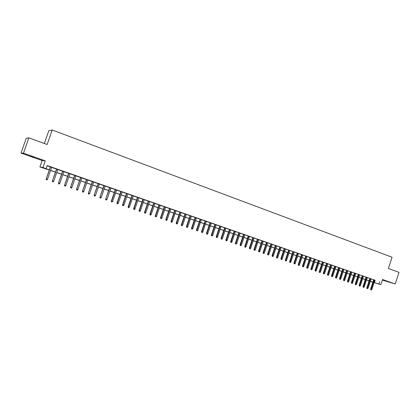 <?xml version="1.0" encoding="UTF-8"?>
<svg xmlns="http://www.w3.org/2000/svg" width="420" height="420" viewBox="0 0 420 420"><rect width="100%" height="100%" fill="white"/><g stroke="black" fill="none" stroke-linecap="round" stroke-linejoin="round"><path stroke-width="0.63" d="M29.967 155.999L34.209 157.385L29.967 155.999M382.389 279.877L387.697 281.6L382.421 279.788M49.308 170.016L39.874 166.96L42.971 167.496L49.34 169.927M42.126 160.529L45.297 160.844L23.489 153.174L28.875 137.865L26.203 138.306L21 153.106L42.126 160.529L39.874 166.96M44.331 143.483L48.815 130.704L52.211 130.011L392.06 257.234L388.395 268.49L399 272.344L395.22 283.978L382.515 279.505L380.825 284.687L374.099 282.608M382.331 280.056L395.22 283.978M369.049 281.022L367.92 280.628L369.059 280.98M23.489 153.174L21 153.106M51.671 167.317L50.405 166.877M57.818 169.459L56.548 169.019M63.913 171.591L62.643 171.145M69.956 173.696L68.691 173.255M75.952 175.791L74.686 175.35M81.9 177.865L80.63 177.424M87.796 179.928L86.531 179.482M93.65 181.965L92.379 181.524M99.451 183.992L98.18 183.55M105.205 186.002L103.939 185.561M110.917 187.997L109.652 187.551M116.582 189.971L115.316 189.53M122.204 191.935L120.934 191.494M127.775 193.877L126.509 193.436M133.308 195.809L132.043 195.368M138.794 197.726L137.529 197.284M144.244 199.626L142.978 199.185M149.646 201.511L148.381 201.07M155.006 203.385L153.741 202.944M160.325 205.238L159.065 204.797M165.606 207.081L164.341 206.64M170.84 208.908L169.58 208.472M176.043 210.725L174.778 210.284M181.198 212.525L179.939 212.084M186.317 214.31L185.057 213.875M191.399 216.085L190.139 215.644M196.445 217.844L195.184 217.408M201.448 219.592L200.188 219.156M206.414 221.324L205.16 220.889M211.344 223.046L210.089 222.611M216.242 224.758L214.982 224.317M221.099 226.453L219.844 226.013M225.918 228.134L224.663 227.698M230.706 229.803L229.451 229.367M235.457 231.462L234.208 231.026M240.177 233.111L238.928 232.675M244.86 234.743L243.611 234.308M249.512 236.366L248.262 235.93M254.126 237.977L252.877 237.542M258.709 239.578L257.46 239.143M263.256 241.164L262.012 240.734M267.776 242.744L266.532 242.309M272.26 244.309L271.016 243.873M276.717 245.863L275.473 245.427M281.137 247.406L279.893 246.976M285.532 248.939L284.288 248.509M289.889 250.462L288.65 250.031M294.221 251.974L292.981 251.543M298.52 253.475L297.281 253.04M302.794 254.966L301.555 254.531M307.031 256.447L305.797 256.016M311.246 257.917L310.012 257.486M315.431 259.376L314.197 258.946M319.583 260.825L318.35 260.395M323.71 262.264L322.476 261.833M327.805 263.697L326.576 263.267M331.879 265.115L330.65 264.689M335.921 266.527L334.693 266.102M339.938 267.928L338.709 267.503M343.928 269.32L342.704 268.894M347.891 270.706L346.668 270.281M351.824 272.081L350.606 271.651M355.735 273.441L354.517 273.016M359.62 274.801L358.402 274.375M363.479 276.145L362.26 275.719M367.311 277.483L366.098 277.058M371.123 278.812L369.905 278.392M374.881 280.198L47.161 165.564L46.105 168.583M47.077 165.805L50.374 166.955M51.644 167.402L56.522 169.103M57.787 169.543L62.617 171.229M63.882 171.67L68.66 173.339M69.93 173.78L74.655 175.429M75.925 175.875L80.603 177.508M81.868 177.949L86.499 179.566M87.77 180.007L92.353 181.608M93.618 182.049L98.154 183.629M99.424 184.076L103.913 185.64M105.178 186.081L109.62 187.635M110.891 188.076L115.29 189.609M116.555 190.05L120.908 191.572M122.173 192.014L126.483 193.515M127.748 193.961L132.017 195.447M133.282 195.888L137.503 197.363M138.768 197.804L142.952 199.264M144.218 199.705L148.355 201.149M149.62 201.59L153.715 203.018M154.98 203.459L159.033 204.876M160.298 205.317L164.315 206.719M165.58 207.16L169.554 208.546M170.814 208.987L174.752 210.362M176.017 210.803L179.912 212.163M181.172 212.604L185.031 213.948M186.291 214.389L190.113 215.722M191.373 216.164L195.158 217.481M196.418 217.922L200.161 219.23M201.422 219.665L205.133 220.962M206.388 221.403L210.063 222.684M211.323 223.12L214.961 224.39M216.216 224.831L219.817 226.086M221.072 226.527L224.642 227.771M225.897 228.207L229.43 229.441M230.68 229.877L234.181 231.1M235.436 231.536L238.901 232.748M240.151 233.184L243.584 234.381M244.834 234.817L248.236 236.003M249.485 236.439L252.851 237.615M254.1 238.051L257.434 239.216M258.683 239.652L261.986 240.802M263.235 241.238L266.506 242.382M267.75 242.812L270.994 243.947M272.239 244.382L275.447 245.501M276.691 245.936L279.872 247.044M281.117 247.48L284.267 248.577M285.506 249.008L288.629 250.1M289.868 250.53L292.961 251.612M294.2 252.042L297.26 253.113M298.499 253.544L301.534 254.604M302.768 255.035L305.776 256.084M307.01 256.515L309.986 257.555M311.22 257.985L314.171 259.014M315.404 259.445L318.329 260.463M319.562 260.894L322.455 261.907M323.689 262.332L326.555 263.335M327.784 263.765L330.629 264.757M331.858 265.183L334.672 266.17M335.9 266.595L338.688 267.572M339.917 267.997L342.678 268.963M343.906 269.388L346.642 270.344M347.865 270.774L350.579 271.719M351.803 272.144L354.496 273.084M355.714 273.509L358.381 274.439M359.599 274.864L362.24 275.788M363.457 276.213L366.072 277.127M367.29 277.552L369.883 278.455M371.102 278.88L373.669 279.778M374.903 280.135L373.69 279.709M45.297 160.844L42.971 167.496M379.712 281.673L378.945 284.036L380.825 284.687M28.875 137.865L47.135 144.501L52.211 130.011M370.288 281.363L372.32 281.988L370.314 281.295M369.096 280.87L366.503 279.972M365.284 279.547L362.665 278.639M361.447 278.219L358.801 277.3M357.583 276.88L354.916 275.956M353.693 275.531L350.999 274.596M349.776 274.176L347.062 273.231M345.833 272.806L343.093 271.856M341.87 271.43L339.103 270.475M337.874 270.05L335.081 269.078M333.853 268.653L331.034 267.677M329.805 267.251L326.959 266.264M325.731 265.839L322.859 264.841M321.625 264.416L318.728 263.413M317.494 262.983L314.57 261.97M313.336 261.539L310.385 260.521M309.146 260.09L306.169 259.056M304.931 258.631L301.922 257.586M300.683 257.156L297.649 256.106M296.41 255.675L293.344 254.609M292.105 254.184L289.012 253.108M287.768 252.677L284.644 251.596M283.406 251.165L280.25 250.073M279.006 249.643L275.825 248.54M274.58 248.105L271.367 246.992M270.123 246.561L266.878 245.438M265.629 245.002L262.353 243.868M261.109 243.437L257.801 242.293M256.552 241.857L253.213 240.702M251.963 240.266L248.593 239.101M247.343 238.665L243.941 237.484M242.686 237.053L239.253 235.862M237.998 235.426L234.533 234.224M233.279 233.788L229.777 232.575M228.522 232.139L224.984 230.916M223.729 230.48L220.159 229.241M218.899 228.805L215.297 227.556M214.037 227.12L210.394 225.855M209.139 225.419L205.459 224.149M204.204 223.708L200.487 222.422M199.227 221.986L195.478 220.689M194.219 220.248L190.433 218.935M189.173 218.5L185.346 217.172M184.086 216.736L180.222 215.397M178.962 214.961L175.061 213.607M173.796 213.171L169.859 211.806M168.593 211.365L164.614 209.984M163.349 209.548L159.332 208.157M158.067 207.716L154.004 206.309M152.738 205.868L148.638 204.451M147.373 204.01L143.231 202.577M141.965 202.136L137.781 200.686M136.516 200.246L132.29 198.781M131.019 198.34L126.751 196.859M125.486 196.423L121.17 194.927M119.905 194.486L115.547 192.98M114.277 192.538L109.877 191.011M108.607 190.57L104.16 189.032M102.889 188.591L98.401 187.031M97.13 186.596L92.589 185.021M91.319 184.579L86.735 182.989M85.465 182.548L80.829 180.941M79.564 180.506L74.881 178.878M73.61 178.442L68.88 176.799M67.609 176.358L62.827 174.704M61.556 174.263L56.726 172.589M55.456 172.148L50.573 170.457M372.871 282.23L370.267 281.426M374.12 282.534L378.945 284.036M50.605 170.363L55.487 172.058M56.758 172.499L61.588 174.174M62.858 174.615L67.641 176.269M68.906 176.71L73.642 178.353M74.907 178.794L79.59 180.416M80.861 180.857L85.496 182.464M86.767 182.9L91.35 184.49M92.62 184.931L97.162 186.506M98.427 186.947L102.921 188.501M104.192 188.942L108.638 190.486M109.904 190.927L114.308 192.449M115.573 192.89L119.931 194.402M121.202 194.843L125.512 196.334M126.782 196.775L131.05 198.256M132.316 198.697L136.542 200.161M137.812 200.603L141.997 202.052M143.262 202.493L147.404 203.926M148.669 204.367L152.77 205.784M154.035 206.225L158.093 207.632M159.359 208.073L163.38 209.465M164.64 209.906L168.62 211.281M169.885 211.722L173.822 213.087M175.088 213.523L178.988 214.877M180.248 215.313L184.112 216.657M185.372 217.093L189.2 218.416M190.459 218.857L194.245 220.169M195.505 220.605L199.259 221.907M200.519 222.343L204.23 223.629M205.49 224.065L209.165 225.341M210.425 225.776L214.064 227.041M215.323 227.477L218.93 228.727M220.185 229.163L223.755 230.402M225.01 230.832L228.548 232.06M229.803 232.496L233.305 233.709M234.559 234.145L238.025 235.347M239.279 235.783L242.713 236.975M243.968 237.405L247.37 238.586M248.619 239.022L251.99 240.188M253.239 240.623L256.578 241.778M257.828 242.214L261.135 243.359M262.379 243.789L265.655 244.928M266.905 245.359L270.144 246.482M271.394 246.918L274.606 248.031M275.851 248.462L279.032 249.564M280.276 249.995L283.427 251.092M284.671 251.522L287.794 252.604M289.034 253.034L292.131 254.105M293.37 254.536L296.436 255.596M297.675 256.027L300.709 257.082M301.949 257.512L304.957 258.552M306.191 258.983L309.173 260.017M310.406 260.442L313.362 261.466M314.596 261.896L317.52 262.909M318.754 263.335L321.652 264.343M322.885 264.768L325.752 265.766M326.986 266.191L329.831 267.178M331.06 267.603L333.879 268.579M335.108 269.005L337.901 269.976M339.124 270.401L341.891 271.362M343.119 271.782L345.86 272.738M347.083 273.157L349.802 274.103M351.026 274.528L353.714 275.457M354.937 275.882L357.604 276.806M358.827 277.231L361.468 278.145M362.686 278.57L365.306 279.479M366.524 279.899L369.117 280.802M370.335 281.221L372.907 282.114M375.165 280.298L374.404 282.634M373.7 279.678L370.639 289.06L371.18 289.238L374.236 279.867M371.012 289.863L371.39 289.989L371.012 289.863L371.18 289.238L371.858 289.469L374.913 280.103M370.639 289.06L370.713 289.763M371.39 289.989L371.858 289.469M369.915 278.36L366.844 287.768L367.379 287.947L370.445 278.544M367.211 288.572L367.594 288.703L367.211 288.572L367.379 287.947L368.062 288.178L371.133 278.78M366.844 287.768L366.912 288.477M367.594 288.703L368.062 288.178M366.109 277.027L363.022 286.471L363.552 286.645L366.634 277.211M363.384 287.275L363.772 287.406L363.384 287.275L363.552 286.645L364.245 286.881L367.322 277.452M363.022 286.471L363.09 287.175M363.772 287.406L364.245 286.881M362.271 275.688L359.173 285.164L359.704 285.338L362.796 275.872M359.536 285.968L359.924 286.099L359.536 285.968L359.704 285.338L360.397 285.574L363.489 276.113M359.173 285.164L359.242 285.873M359.924 286.099L360.397 285.574M358.412 274.344L355.299 283.846L355.824 284.014L358.932 274.522M355.661 284.65L356.05 284.786L355.661 284.65L355.824 284.014L356.528 284.256L359.63 274.769M355.299 283.846L355.367 284.555M356.05 284.786L356.528 284.256M354.527 272.984L351.404 282.518L351.923 282.692L355.042 273.168M351.76 283.327L352.154 283.458L351.76 283.327L351.923 282.692L352.627 282.928L355.745 273.409M351.404 282.518L351.472 283.232M352.154 283.458L352.627 282.928M350.616 271.619L347.477 281.185L347.996 281.353L351.131 271.798M347.834 281.993L348.227 282.13L347.834 281.993L347.996 281.353L348.705 281.594L351.834 272.044M347.477 281.185L347.545 281.899M348.227 282.13L348.705 281.594M346.679 270.244L343.529 279.841L344.043 280.009L347.188 270.422M343.88 280.655L344.279 280.786L343.88 280.655L344.043 280.009L344.757 280.25L347.902 270.674M343.529 279.841L343.597 280.56M344.279 280.786L344.757 280.25M342.715 268.863L339.549 278.492L340.064 278.654L343.219 269.042M339.901 279.3L340.3 279.437L339.901 279.3L340.064 278.654L340.783 278.901L343.938 269.288M339.549 278.492L339.617 279.211M340.3 279.437L340.783 278.901M338.725 267.472L335.548 277.127L336.058 277.294L339.229 267.645M335.895 277.94L336.299 278.077L335.895 277.94L336.058 277.294L336.777 277.541L339.948 267.897M335.548 277.127L335.612 277.851M336.299 278.077L336.777 277.541M334.703 266.065L331.517 275.756L332.02 275.924L335.207 266.243M331.863 276.57L332.267 276.712L331.863 276.57L332.02 275.924L332.75 276.171L335.932 266.495M331.517 275.756L331.585 276.481M332.267 276.712L332.75 276.171M330.661 264.658L327.458 274.375L327.962 274.538L331.159 264.831M327.805 275.195L328.209 275.331L327.805 275.195L327.962 274.538L328.692 274.79L331.889 265.083M327.458 274.375L327.526 275.105M328.209 275.331L328.692 274.79M326.587 263.235L323.374 272.99L323.873 273.152L327.08 263.408M323.715 273.808L324.125 273.945L323.715 273.808L323.873 273.152L324.608 273.399L327.82 263.666M323.374 272.99L323.437 273.714M324.125 273.945L324.608 273.399M322.487 261.802L319.263 271.588L319.756 271.75L322.98 261.975M319.599 272.407L320.014 272.548L319.599 272.407L319.756 271.75L320.497 272.002L323.72 262.232M319.263 271.588L319.326 272.318M320.014 272.548L320.497 272.002M318.36 260.363L315.121 270.181L315.609 270.338L318.848 260.531M315.457 271L315.871 271.142L315.457 271L315.609 270.338L316.36 270.596L319.594 260.794M315.121 270.181L315.184 270.916M315.871 271.142L316.36 270.596M314.207 258.909L310.952 268.763L311.435 268.921L314.69 259.082M311.283 269.588L311.703 269.729L311.283 269.588L311.435 268.921L312.191 269.178L315.441 259.34M310.952 268.763L311.015 269.498M311.703 269.729L312.191 269.178M310.023 257.45L306.752 267.335L307.235 267.493L310.501 257.618M307.083 268.159L307.503 268.301L307.083 268.159L307.235 267.493L307.991 267.75L311.257 257.88M306.752 267.335L306.815 268.07M307.503 268.301L307.991 267.75M305.807 255.98L302.526 265.897L303.004 266.054L306.285 256.147M302.852 266.726L303.277 266.868L302.852 266.726L303.004 266.054L303.765 266.312L307.046 256.41M302.526 265.897L302.584 266.637M303.277 266.868L303.765 266.312M301.565 254.499L298.268 264.453L298.741 264.605L302.038 254.662M298.594 265.277L299.019 265.424L298.594 265.277L298.741 264.605L299.512 264.868L302.804 254.929M298.268 264.453L298.331 265.193M299.019 265.424L299.512 264.868M297.297 253.008L293.984 262.993L294.452 263.146L297.759 253.171M294.305 263.823L294.735 263.97L294.305 263.823L294.452 263.146L295.229 263.408L298.531 253.439M293.984 262.993L294.042 263.739M294.735 263.97L295.229 263.408M292.992 251.507L289.669 261.524L290.131 261.676L293.454 251.669M289.984 262.353L290.419 262.505L289.984 262.353L290.131 261.676L290.913 261.944L294.231 251.937M289.669 261.524L289.727 262.269M290.419 262.505L290.913 261.944M288.661 249.995L285.322 260.048L285.784 260.195L289.118 250.157M285.637 260.878L286.072 261.025L285.637 260.878L285.784 260.195L286.566 260.463L289.9 250.43M285.322 260.048L285.38 260.794M286.072 261.025L286.566 260.463M284.298 248.472L280.943 258.557L281.4 258.709L284.755 248.63M281.258 259.392L281.694 259.539L281.258 259.392L281.4 258.709L282.193 258.977L285.542 248.908M280.943 258.557L281.001 259.308M281.694 259.539L282.193 258.977M279.909 246.939L276.538 257.061L276.99 257.208L280.355 247.097M276.843 257.896L277.289 258.043L276.843 257.896L276.99 257.208L277.788 257.476L281.148 247.375M276.538 257.061L276.596 257.812M277.289 258.043L277.788 257.476M275.483 245.396L272.097 255.549L272.548 255.696L275.93 245.548M272.401 256.389L272.848 256.536L272.401 256.389L272.548 255.696L273.346 255.969L276.728 245.831M272.097 255.549L272.155 256.305M272.848 256.536L273.346 255.969M271.026 243.841L267.629 254.032L268.07 254.173L271.467 243.994M267.928 254.867L268.38 255.019L267.928 254.867L268.07 254.173L268.879 254.452L272.27 244.272M267.629 254.032L267.687 254.788M268.38 255.019L268.879 254.452M266.543 242.272L263.125 252.499L263.566 252.641L266.978 242.424M263.424 253.339L263.875 253.491L263.424 253.339L263.566 252.641L264.38 252.919L267.787 242.708M263.125 252.499L263.183 253.26M263.875 253.491L264.38 252.919M262.022 240.697L258.594 250.96L259.024 251.097L262.453 240.849M258.888 251.8L259.345 251.953L258.888 251.8L259.024 251.097L259.844 251.375L263.272 241.133M258.594 250.96L258.647 251.722M259.345 251.953L259.844 251.375M257.471 239.106L254.027 249.407L254.457 249.543L257.896 239.258M254.321 250.247L254.777 250.404L254.321 250.247L254.457 249.543L255.281 249.827L258.72 239.542M254.027 249.407L254.079 250.168M254.777 250.404L255.281 249.827M252.887 237.51L249.428 247.842L249.853 247.978L253.307 237.657M249.716 248.687L250.178 248.84L249.716 248.687L249.853 247.978L250.682 248.262L254.137 237.946M249.428 247.842L249.48 248.609M250.178 248.84L250.682 248.262M248.273 235.898L244.797 246.267L245.212 246.404L248.687 236.04M245.081 247.112L245.543 247.27L245.081 247.112L245.212 246.404L246.052 246.687L249.522 236.334M244.797 246.267L244.85 247.034M245.543 247.27L246.052 246.687M243.621 234.271L240.13 244.681L240.545 244.813L244.031 234.418M240.408 245.527L240.881 245.684L240.408 245.527L240.545 244.813L241.385 245.102L244.871 234.712M240.13 244.681L240.182 245.453M240.881 245.684L241.385 245.102M238.938 232.638L235.431 243.08L235.835 243.212L239.342 232.78M235.704 243.931L236.177 244.088L235.704 243.931L235.835 243.212L236.686 243.5L240.188 233.074M235.431 243.08L235.478 243.857M236.177 244.088L236.686 243.5M234.218 230.99L230.696 241.474L231.1 241.6L234.617 231.131M230.969 242.319L231.441 242.482L230.969 242.319L231.1 241.6L231.956 241.894L235.473 231.43M230.696 241.474L230.743 242.251M231.441 242.482L231.956 241.894M229.467 229.331L225.923 239.852L226.322 239.978L229.861 229.472M226.196 240.702L226.674 240.865L226.196 240.702L226.322 239.978L227.183 240.272L230.716 229.772M225.923 239.852L225.976 240.629M226.674 240.865L227.183 240.272M224.679 227.661L221.12 238.219L221.513 238.34L225.067 227.797M221.387 239.069L221.87 239.232L221.387 239.069L221.513 238.34L222.385 238.639L225.934 228.097M221.12 238.219L221.172 238.996M221.87 239.232L222.385 238.639M219.854 225.976L216.284 236.57L216.667 236.696L220.238 226.112M216.541 237.426L217.03 237.589L216.541 237.426L216.667 236.696L217.544 236.99L221.109 226.417M216.284 236.57L216.332 237.353M217.03 237.589L217.544 236.99M214.998 224.28L211.407 234.911L211.79 235.032L215.376 224.411M211.664 235.767L212.153 235.935L211.664 235.767L211.79 235.032L212.667 235.331L216.253 224.721M211.407 234.911L211.454 235.699M212.153 235.935L212.667 235.331M210.1 222.574L206.493 233.242L206.871 233.363L210.472 222.705M206.75 234.097L207.244 234.266L206.75 234.097L206.871 233.363L207.758 233.662L211.36 223.01M206.493 233.242L206.54 234.029M207.244 234.266L207.758 233.662M205.17 220.852L201.547 231.562L201.915 231.677L205.538 220.978M201.794 232.417L202.293 232.585L201.794 232.417L201.915 231.677L202.813 231.982L206.425 221.293M201.547 231.562L201.59 232.349M202.293 232.585L202.813 231.982M200.203 219.119L196.56 229.866L196.928 229.982L200.56 219.245M196.807 230.722L197.305 230.895L196.807 230.722L196.928 229.982L197.825 230.286L201.458 219.555M196.56 229.866L196.607 230.659M197.305 230.895L197.825 230.286M195.195 217.371L191.541 228.155L191.898 228.27L195.552 217.492M191.783 229.016L192.286 229.189L191.783 229.016L191.898 228.27L192.806 228.58L196.455 217.812M191.541 228.155L191.583 228.953M192.286 229.189L192.806 228.58M190.15 215.612L186.48 226.438L186.832 226.548L190.502 215.733M186.716 227.299L187.226 227.472L186.716 227.299L186.832 226.548L187.745 226.858L191.41 216.048M186.48 226.438L186.522 227.236M187.226 227.472L187.745 226.858M185.073 213.838L181.377 224.7L181.724 224.81L185.414 213.953M181.613 225.566L182.123 225.74L181.613 225.566L181.724 224.81L182.648 225.125L186.333 214.274M181.377 224.7L181.419 225.503M182.123 225.74L182.648 225.125M179.949 212.047L176.243 222.952L176.578 223.062L180.285 212.168M176.468 223.818L176.983 223.997L176.468 223.818L176.578 223.062L177.508 223.377L181.209 212.489M176.243 222.952L176.279 223.76M176.983 223.997L177.508 223.377M174.793 210.247L171.066 221.193L171.397 221.298L175.119 210.362M171.286 222.059L171.806 222.238L171.286 222.059L171.397 221.298L172.331 221.618L176.053 210.688M171.066 221.193L171.103 222.002M171.806 222.238L172.331 221.618M169.591 208.435L165.847 219.418L166.173 219.524L169.916 208.546M166.068 220.285L166.588 220.463L166.068 220.285L166.173 219.524L167.118 219.844L170.856 208.871M165.847 219.418L165.884 220.232M166.588 220.463L167.118 219.844M164.351 206.603L160.592 217.634L160.907 217.733L164.672 206.714M160.802 218.5L161.333 218.678L160.802 218.5L160.907 217.733L161.863 218.053L165.617 207.044M160.592 217.634L160.629 218.447M161.333 218.678L161.863 218.053M159.075 204.761L155.295 215.833L155.605 215.927L159.385 204.871M155.5 216.699L156.035 216.883L155.5 216.699L155.605 215.927L156.566 216.253L160.34 205.202M155.295 215.833L155.327 216.647M156.035 216.883L156.566 216.253M153.757 202.907L149.956 214.016L150.26 214.111L154.056 203.012M150.16 214.888L150.696 215.072L150.16 214.888L150.26 214.111L151.226 214.436L155.017 203.348M149.956 214.016L149.987 214.835M150.696 215.072L151.226 214.436M148.391 201.033L144.575 212.184L144.874 212.279L148.691 201.138M144.774 213.061L145.315 213.245L144.774 213.061L144.874 212.279L145.845 212.609L149.656 201.474M144.575 212.184L144.606 213.008M145.315 213.245L145.845 212.609M142.989 199.148L139.151 210.341L139.445 210.43L143.278 199.248M139.346 211.218L139.892 211.402L139.346 211.218L139.445 210.43L140.422 210.767L144.254 199.589M139.151 210.341L139.183 211.166M139.892 211.402L140.422 210.767M137.545 197.248L133.686 208.483L133.97 208.572L137.823 197.342M133.875 209.359L134.426 209.548L133.875 209.359L133.97 208.572L134.962 208.908L138.81 197.689M133.686 208.483L133.718 209.312M134.426 209.548L134.962 208.908M132.053 195.332L128.179 206.609L128.457 206.698L132.332 195.426M128.363 207.491L128.919 207.674L128.363 207.491L128.457 206.698L129.455 207.034L133.324 195.773M128.179 206.609L128.21 207.438M128.919 207.674L129.455 207.034M126.525 193.4L122.63 204.724L122.897 204.808L126.788 193.494M122.808 205.601L123.365 205.79L122.808 205.601L122.897 204.808L123.9 205.149L127.79 193.841M122.63 204.724L122.656 205.553M123.365 205.79L123.9 205.149M120.95 191.452L117.033 202.818L117.296 202.902L121.207 191.541M117.206 203.7L117.768 203.889L117.206 203.7L117.296 202.902L118.309 203.243L122.215 191.898M117.033 202.818L117.059 203.653M117.768 203.889L118.309 203.243M115.327 189.494L111.395 200.902L111.647 200.981L115.579 189.578M111.562 201.784L112.13 201.978L111.562 201.784L111.647 200.981L112.665 201.327L116.597 189.934M111.395 200.902L111.421 201.742M112.13 201.978L112.665 201.327M109.662 187.514L105.709 198.97L109.904 187.598M105.871 199.852L106.444 200.046L105.871 199.852L105.956 199.043L106.985 199.395L110.933 187.955M105.709 198.97L105.735 199.81M106.444 200.046L106.985 199.395M103.95 185.519L99.976 197.022L104.186 185.603M100.133 197.904L100.711 198.098L100.133 197.904L100.217 197.09L101.252 197.442L105.221 185.966M99.976 197.022L100.002 197.862M100.711 198.098L101.252 197.442M98.196 183.514L94.201 195.053L98.422 183.593M94.353 195.941L94.93 196.14L94.353 195.941L94.432 195.127L95.477 195.478L99.461 183.955M94.201 195.053L94.222 195.904M94.93 196.14L95.477 195.478M92.395 181.487L88.379 193.074L92.61 181.561M88.52 193.961L89.108 194.161L88.52 193.961L88.599 193.142L89.654 193.499L93.66 181.928M88.379 193.074L88.4 193.924M89.108 194.161L89.654 193.499M86.541 179.445L82.504 191.079L86.751 179.519M82.645 191.966L83.233 192.166L82.645 191.966L82.719 191.142L83.78 191.504L87.811 179.886M82.504 191.079L82.525 191.929M83.233 192.166L83.78 191.504M80.645 177.387L76.587 189.063L80.845 177.455M76.718 189.956L77.317 190.16L76.718 189.956L76.792 189.126L77.863 189.488L81.911 177.828M76.587 189.063L76.608 189.924M77.317 190.16L77.863 189.488M74.697 175.308L70.618 187.036L74.891 175.376M70.744 187.929L71.348 188.134L70.744 187.929L70.817 187.094L71.894 187.462L75.968 175.754M70.618 187.036L70.639 187.898M71.348 188.134L71.894 187.462M68.702 173.219L64.601 184.989L68.885 173.282M64.722 185.882L65.326 186.086L64.722 185.882L64.79 185.047L65.877 185.414L69.972 173.659M64.601 184.989L64.617 185.85M65.326 186.086L65.877 185.414M62.659 171.108L58.538 182.926L62.832 171.166M58.648 183.823L59.262 184.028L58.648 183.823L58.716 182.978L59.813 183.351L63.924 171.549M58.538 182.926L58.553 183.792M59.262 184.028L59.813 183.351M56.563 168.982L52.421 180.847L56.726 169.04M52.526 181.745L53.141 181.949L52.526 181.745L52.589 180.894L53.697 181.272L57.829 169.423M52.421 180.847L52.432 181.713M53.141 181.949L53.697 181.272M50.416 166.834L46.252 178.752L50.573 166.887M46.352 179.645L46.972 179.86L46.352 179.645L46.41 178.794L47.528 179.172L51.686 167.276M46.252 178.752L46.263 179.624M46.972 179.86L47.528 179.172"/></g></svg>
